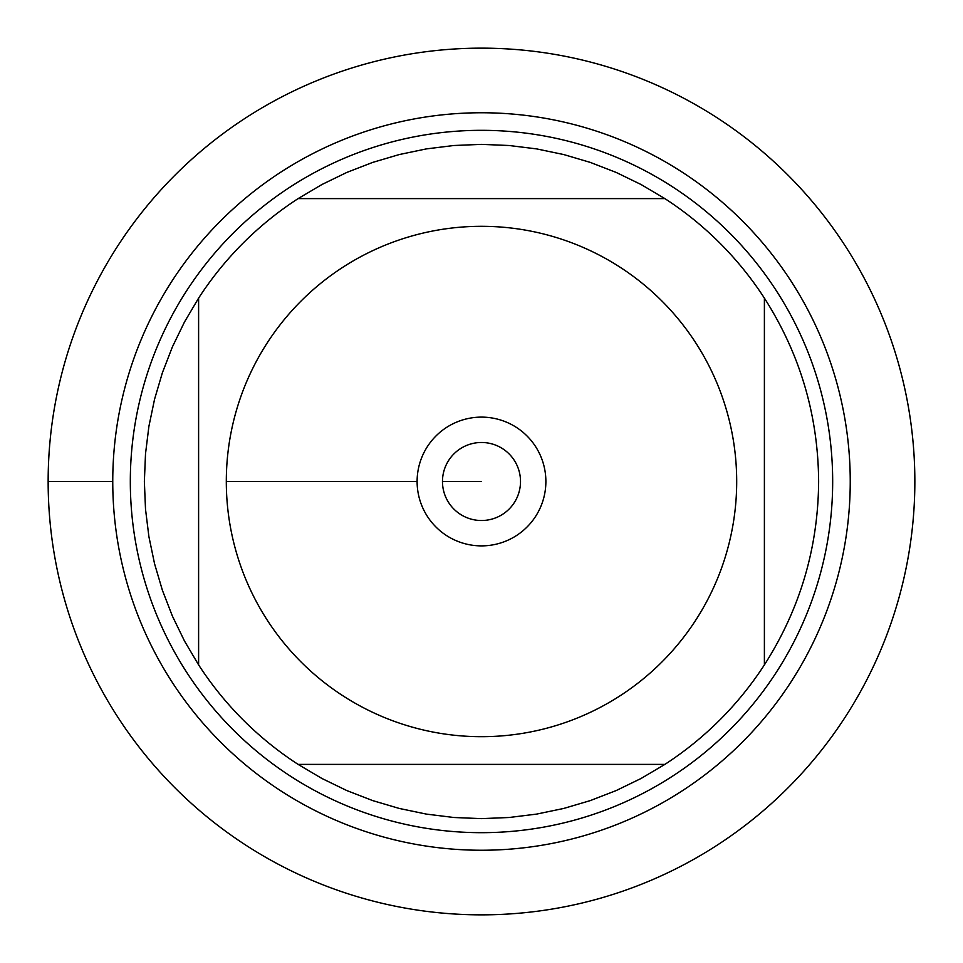 <?xml version="1.0" encoding="UTF-8"?>
<svg xmlns="http://www.w3.org/2000/svg" width="963" height="963" viewBox="0 0 963 963"><rect width="100%" height="100%" fill="white"/><g stroke="black" fill="none" stroke-linecap="round" stroke-linejoin="round"><path stroke-width="1.44" d="M48.15 481.5A433.35 433.35 0 0 0 698.175 856.793A433.35 433.35 0 0 0 698.175 106.207A433.35 433.35 0 0 0 48.15 481.5L112.755 481.5A368.745 368.745 0 0 1 665.866 162.157A368.745 368.745 0 0 1 665.866 800.843A368.745 368.745 0 0 1 112.755 481.5M130.318 481.5A351.182 351.182 0 0 1 657.091 177.373A351.182 351.182 0 0 1 657.091 785.627A351.182 351.182 0 0 1 130.318 481.5M442.474 481.5A39.026 39.026 0 0 0 501.013 515.289A39.026 39.026 0 0 0 501.013 447.711A39.026 39.026 0 0 0 442.474 481.5L481.5 481.5L442.474 481.5M417.111 481.5A64.389 64.389 0 0 1 513.688 425.742A64.389 64.389 0 0 1 513.688 537.258A64.389 64.389 0 0 1 417.111 481.5L226.305 481.5L417.111 481.5M736.695 481.5A255.195 255.195 0 0 0 409.119 236.79A255.195 255.195 0 0 0 267.365 620.316A255.195 255.195 0 0 0 736.695 481.5M664.879 198.607L641.045 184.511L616.139 172.413L590.319 162.41L563.764 154.562L536.656 148.904L509.174 145.509L481.5 144.366L453.826 145.509L426.344 148.904L399.236 154.562L372.681 162.41L346.861 172.413L321.955 184.511L298.121 198.607A337.134 337.134 0 0 0 198.607 298.121L184.511 321.955L172.413 346.861L162.41 372.681L154.562 399.236L148.904 426.344L145.509 453.826L144.366 481.5L145.509 509.174L148.904 536.656L154.562 563.764L162.41 590.319L172.413 616.139L184.511 641.045L198.607 664.879A337.134 337.134 0 0 0 298.121 764.393L321.955 778.489L346.861 790.587L372.681 800.59L399.236 808.439L426.344 814.096L453.826 817.491L481.5 818.634L509.174 817.491L536.656 814.096L563.764 808.439L590.319 800.59L616.139 790.587L641.045 778.489L664.879 764.393A337.134 337.134 0 0 0 764.393 664.879L764.393 298.121A337.134 337.134 0 0 0 664.879 198.607L298.121 198.607A337.134 337.134 0 0 0 198.607 298.121L198.607 664.879A337.134 337.134 0 0 0 298.121 764.393L664.879 764.393A337.134 337.134 0 0 0 764.393 664.879C800.084 608.965 818.165 547.839 818.634 481.5C818.165 415.161 800.084 354.035 764.393 298.121A337.134 337.134 0 0 0 664.879 198.607M914.85 481.5A433.35 433.35 0 0 0 264.825 106.207A433.35 433.35 0 0 0 264.825 856.793A433.35 433.35 0 0 0 914.85 481.5"/></g></svg>
